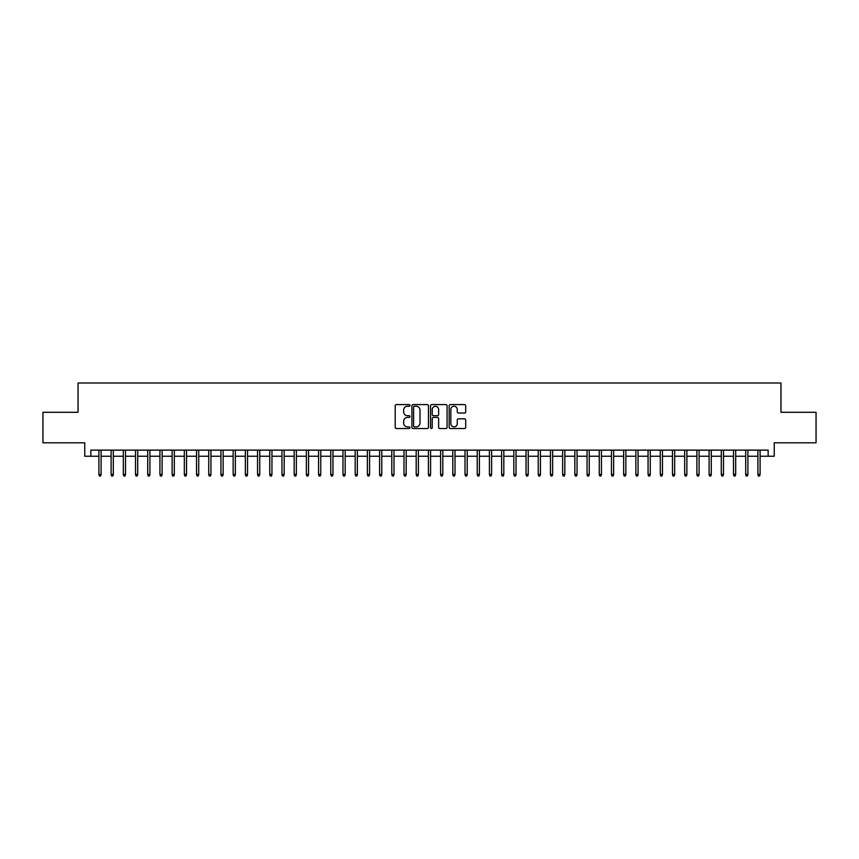 <?xml version="1.0" encoding="UTF-8"?>
<svg xmlns="http://www.w3.org/2000/svg" width="859" height="859" viewBox="0 0 859 859"><rect width="100%" height="100%" fill="white"/><g stroke="black" fill="none" stroke-linecap="round" stroke-linejoin="round"><path stroke-width="1.29" d="M409.979 405.427A0.838 0.838 0 0 0 409.131 404.589L396.407 404.589A1.203 1.203 0 0 0 395.215 405.781L395.215 427.342A1.203 1.203 0 0 0 396.407 428.544L409.131 428.544A0.838 0.838 0 0 0 409.979 427.707A0.838 0.838 0 0 0 409.131 426.869L407.488 426.869A3.833 3.833 0 0 1 403.655 423.036L403.655 421.232A3.833 3.833 0 0 1 407.488 417.399L409.131 417.399A0.838 0.838 0 0 0 409.979 416.561A0.838 0.838 0 0 0 409.131 415.724L407.488 415.724A3.833 3.833 0 0 1 403.655 411.891L403.655 410.097A3.833 3.833 0 0 1 407.488 406.264L409.131 406.264A0.838 0.838 0 0 0 409.979 405.427M464.504 413.029A1.203 1.203 0 0 0 465.707 411.837L465.707 405.781A1.203 1.203 0 0 0 464.504 404.589L450.374 404.589A1.203 1.203 0 0 0 449.171 405.781L449.171 427.342A1.203 1.203 0 0 0 450.374 428.544L464.504 428.544A1.203 1.203 0 0 0 465.707 427.342L465.707 420.04A1.203 1.203 0 0 0 464.504 418.838L458.459 418.838A1.203 1.203 0 0 0 457.256 420.04L457.256 423.659A3.2 3.2 0 0 1 454.057 426.869A3.2 3.2 0 0 1 450.857 423.659L450.857 409.464A3.2 3.2 0 0 1 454.057 406.264A3.2 3.2 0 0 1 457.256 409.464L457.256 411.837A1.203 1.203 0 0 0 458.459 413.029L464.504 413.029M90.85 456.226L90.85 450.127L768.15 450.127L768.15 456.226L774.249 456.226L774.249 442.804L816.05 442.804L816.05 412.288L780.96 412.288L780.96 383.007L78.04 383.007L78.04 412.288L42.95 412.288L42.95 442.804L84.751 442.804L84.751 456.226L98.903 456.226M428.448 405.781A1.203 1.203 0 0 0 427.256 404.589L413.115 404.589A1.203 1.203 0 0 0 411.923 405.781L411.923 427.342A1.203 1.203 0 0 0 413.115 428.544L427.256 428.544A1.203 1.203 0 0 0 428.448 427.342L428.448 405.781M431.744 404.589L445.885 404.589A1.203 1.203 0 0 1 447.077 405.781L447.077 427.342A1.203 1.203 0 0 1 445.885 428.544L439.829 428.544A1.203 1.203 0 0 1 438.638 427.342L438.638 418.601A1.203 1.203 0 0 0 437.435 417.399L433.419 417.399A1.203 1.203 0 0 0 432.227 418.601L432.227 427.707A0.838 0.838 0 0 1 431.39 428.544A0.838 0.838 0 0 1 430.552 427.707L430.552 405.781A1.203 1.203 0 0 1 431.744 404.589M101.104 456.226L111.112 456.226M113.302 456.226L123.309 456.226M125.511 456.226L135.518 456.226M137.708 456.226L147.716 456.226M149.917 456.226L159.924 456.226M162.115 456.226L172.122 456.226M174.323 456.226L184.331 456.226M186.521 456.226L196.528 456.226M198.73 456.226L208.737 456.226M210.938 456.226L220.935 456.226M223.136 456.226L233.143 456.226M235.345 456.226L245.352 456.226M247.542 456.226L257.55 456.226M259.751 456.226L269.758 456.226M271.949 456.226L281.956 456.226M284.157 456.226L294.165 456.226M296.355 456.226L306.362 456.226M308.564 456.226L318.571 456.226M320.761 456.226L330.769 456.226M332.97 456.226L342.977 456.226M345.168 456.226L355.175 456.226M357.376 456.226L367.384 456.226M369.585 456.226L379.592 456.226M381.783 456.226L391.79 456.226M393.991 456.226L403.998 456.226M406.189 456.226L416.196 456.226M418.397 456.226L428.405 456.226M430.595 456.226L440.603 456.226M442.804 456.226L452.811 456.226M455.002 456.226L465.009 456.226M467.21 456.226L477.217 456.226M479.408 456.226L489.415 456.226M491.616 456.226L501.624 456.226M503.825 456.226L513.832 456.226M516.023 456.226L526.03 456.226M528.231 456.226L538.239 456.226M540.429 456.226L550.436 456.226M552.638 456.226L562.645 456.226M564.835 456.226L574.843 456.226M577.044 456.226L587.051 456.226M589.242 456.226L599.249 456.226M601.45 456.226L611.458 456.226M613.648 456.226L623.655 456.226M625.857 456.226L635.864 456.226M638.065 456.226L648.062 456.226M650.263 456.226L660.27 456.226M662.472 456.226L672.479 456.226M674.669 456.226L684.677 456.226M686.878 456.226L696.885 456.226M699.076 456.226L709.083 456.226M711.284 456.226L721.292 456.226M723.482 456.226L733.489 456.226M735.691 456.226L745.698 456.226M747.888 456.226L757.896 456.226M760.097 456.226L768.15 456.226M414.435 406.264A0.838 0.838 0 0 0 413.598 407.102L413.598 426.032A0.838 0.838 0 0 0 414.435 426.869L416.175 426.869A3.833 3.833 0 0 0 420.008 423.036L420.008 410.097A3.833 3.833 0 0 0 416.175 406.264L414.435 406.264M438.638 409.528A3.2 3.2 0 0 0 435.427 406.318A3.2 3.2 0 0 0 432.227 409.528L432.227 414.532A1.203 1.203 0 0 0 433.419 415.724L437.435 415.724A1.203 1.203 0 0 0 438.638 414.532L438.638 409.528M98.903 474.404L99.397 475.993L100.61 475.993L101.104 474.404L98.903 474.404L98.903 450.127M101.104 474.404L101.104 450.127M111.112 474.404L111.595 475.993L112.819 475.993L113.302 474.404L111.112 474.404L111.112 450.127M113.302 474.404L113.302 450.127M123.309 474.404L123.803 475.993L125.017 475.993L125.511 474.404L123.309 474.404L123.309 450.127M125.511 474.404L125.511 450.127M135.518 474.404L136.001 475.993L137.225 475.993L137.708 474.404L135.518 474.404L135.518 450.127M137.708 474.404L137.708 450.127M147.716 474.404L148.21 475.993L149.423 475.993L149.917 474.404L147.716 474.404L147.716 450.127M149.917 474.404L149.917 450.127M159.924 474.404L160.408 475.993L161.632 475.993L162.115 474.404L159.924 474.404L159.924 450.127M162.115 474.404L162.115 450.127M172.122 474.404L172.616 475.993L173.829 475.993L174.323 474.404L172.122 474.404L172.122 450.127M174.323 474.404L174.323 450.127M184.331 474.404L184.814 475.993L186.038 475.993L186.521 474.404L184.331 474.404L184.331 450.127M186.521 474.404L186.521 450.127M196.528 474.404L197.022 475.993L198.246 475.993L198.73 474.404L196.528 474.404L196.528 450.127M198.73 474.404L198.73 450.127M208.737 474.404L209.22 475.993L210.444 475.993L210.938 474.404L208.737 474.404L208.737 450.127M210.938 474.404L210.938 450.127M220.935 474.404L221.429 475.993L222.653 475.993L223.136 474.404L220.935 474.404L220.935 450.127M223.136 474.404L223.136 450.127M233.143 474.404L233.627 475.993L234.851 475.993L235.345 474.404L233.143 474.404L233.143 450.127M235.345 474.404L235.345 450.127M245.352 474.404L245.835 475.993L247.059 475.993L247.542 474.404L245.352 474.404L245.352 450.127M247.542 474.404L247.542 450.127M257.55 474.404L258.044 475.993L259.257 475.993L259.751 474.404L257.55 474.404L257.55 450.127M259.751 474.404L259.751 450.127M269.758 474.404L270.241 475.993L271.465 475.993L271.949 474.404L269.758 474.404L269.758 450.127M271.949 474.404L271.949 450.127M281.956 474.404L282.45 475.993L283.663 475.993L284.157 474.404L281.956 474.404L281.956 450.127M284.157 474.404L284.157 450.127M294.165 474.404L294.648 475.993L295.872 475.993L296.355 474.404L294.165 474.404L294.165 450.127M296.355 474.404L296.355 450.127M306.362 474.404L306.856 475.993L308.07 475.993L308.564 474.404L306.362 474.404L306.362 450.127M308.564 474.404L308.564 450.127M318.571 474.404L319.054 475.993L320.278 475.993L320.761 474.404L318.571 474.404L318.571 450.127M320.761 474.404L320.761 450.127M330.769 474.404L331.263 475.993L332.476 475.993L332.97 474.404L330.769 474.404L330.769 450.127M332.97 474.404L332.97 450.127M342.977 474.404L343.46 475.993L344.684 475.993L345.168 474.404L342.977 474.404L342.977 450.127M345.168 474.404L345.168 450.127M355.175 474.404L355.669 475.993L356.893 475.993L357.376 474.404L355.175 474.404L355.175 450.127M357.376 474.404L357.376 450.127M367.384 474.404L367.867 475.993L369.091 475.993L369.585 474.404L367.384 474.404L367.384 450.127M369.585 474.404L369.585 450.127M379.592 474.404L380.075 475.993L381.299 475.993L381.783 474.404L379.592 474.404L379.592 450.127M381.783 474.404L381.783 450.127M391.79 474.404L392.284 475.993L393.497 475.993L393.991 474.404L391.79 474.404L391.79 450.127M393.991 474.404L393.991 450.127M403.998 474.404L404.482 475.993L405.706 475.993L406.189 474.404L403.998 474.404L403.998 450.127M406.189 474.404L406.189 450.127M416.196 474.404L416.69 475.993L417.904 475.993L418.397 474.404L416.196 474.404L416.196 450.127M418.397 474.404L418.397 450.127M428.405 474.404L428.888 475.993L430.112 475.993L430.595 474.404L428.405 474.404L428.405 450.127M430.595 474.404L430.595 450.127M440.603 474.404L441.096 475.993L442.31 475.993L442.804 474.404L440.603 474.404L440.603 450.127M442.804 474.404L442.804 450.127M452.811 474.404L453.294 475.993L454.518 475.993L455.002 474.404L452.811 474.404L452.811 450.127M455.002 474.404L455.002 450.127M465.009 474.404L465.503 475.993L466.716 475.993L467.21 474.404L465.009 474.404L465.009 450.127M467.21 474.404L467.21 450.127M477.217 474.404L477.701 475.993L478.925 475.993L479.408 474.404L477.217 474.404L477.217 450.127M479.408 474.404L479.408 450.127M489.415 474.404L489.909 475.993L491.133 475.993L491.616 474.404L489.415 474.404L489.415 450.127M491.616 474.404L491.616 450.127M501.624 474.404L502.107 475.993L503.331 475.993L503.825 474.404L501.624 474.404L501.624 450.127M503.825 474.404L503.825 450.127M513.832 474.404L514.316 475.993L515.54 475.993L516.023 474.404L513.832 474.404L513.832 450.127M516.023 474.404L516.023 450.127M526.03 474.404L526.524 475.993L527.737 475.993L528.231 474.404L526.03 474.404L526.03 450.127M528.231 474.404L528.231 450.127M538.239 474.404L538.722 475.993L539.946 475.993L540.429 474.404L538.239 474.404L538.239 450.127M540.429 474.404L540.429 450.127M550.436 474.404L550.93 475.993L552.144 475.993L552.638 474.404L550.436 474.404L550.436 450.127M552.638 474.404L552.638 450.127M562.645 474.404L563.128 475.993L564.352 475.993L564.835 474.404L562.645 474.404L562.645 450.127M564.835 474.404L564.835 450.127M574.843 474.404L575.337 475.993L576.55 475.993L577.044 474.404L574.843 474.404L574.843 450.127M577.044 474.404L577.044 450.127M587.051 474.404L587.535 475.993L588.759 475.993L589.242 474.404L587.051 474.404L587.051 450.127M589.242 474.404L589.242 450.127M599.249 474.404L599.743 475.993L600.956 475.993L601.45 474.404L599.249 474.404L599.249 450.127M601.45 474.404L601.45 450.127M611.458 474.404L611.941 475.993L613.165 475.993L613.648 474.404L611.458 474.404L611.458 450.127M613.648 474.404L613.648 450.127M623.655 474.404L624.149 475.993L625.373 475.993L625.857 474.404L623.655 474.404L623.655 450.127M625.857 474.404L625.857 450.127M635.864 474.404L636.347 475.993L637.571 475.993L638.065 474.404L635.864 474.404L635.864 450.127M638.065 474.404L638.065 450.127M648.062 474.404L648.556 475.993L649.78 475.993L650.263 474.404L648.062 474.404L648.062 450.127M650.263 474.404L650.263 450.127M660.27 474.404L660.754 475.993L661.978 475.993L662.472 474.404L660.27 474.404L660.27 450.127M662.472 474.404L662.472 450.127M672.479 474.404L672.962 475.993L674.186 475.993L674.669 474.404L672.479 474.404L672.479 450.127M674.669 474.404L674.669 450.127M684.677 474.404L685.171 475.993L686.384 475.993L686.878 474.404L684.677 474.404L684.677 450.127M686.878 474.404L686.878 450.127M696.885 474.404L697.368 475.993L698.592 475.993L699.076 474.404L696.885 474.404L696.885 450.127M699.076 474.404L699.076 450.127M709.083 474.404L709.577 475.993L710.79 475.993L711.284 474.404L709.083 474.404L709.083 450.127M711.284 474.404L711.284 450.127M721.292 474.404L721.775 475.993L722.999 475.993L723.482 474.404L721.292 474.404L721.292 450.127M723.482 474.404L723.482 450.127M733.489 474.404L733.983 475.993L735.197 475.993L735.691 474.404L733.489 474.404L733.489 450.127M735.691 474.404L735.691 450.127M745.698 474.404L746.181 475.993L747.405 475.993L747.888 474.404L745.698 474.404L745.698 450.127M747.888 474.404L747.888 450.127M757.896 474.404L758.39 475.993L759.603 475.993L760.097 474.404L757.896 474.404L757.896 450.127M760.097 474.404L760.097 450.127"/></g></svg>
